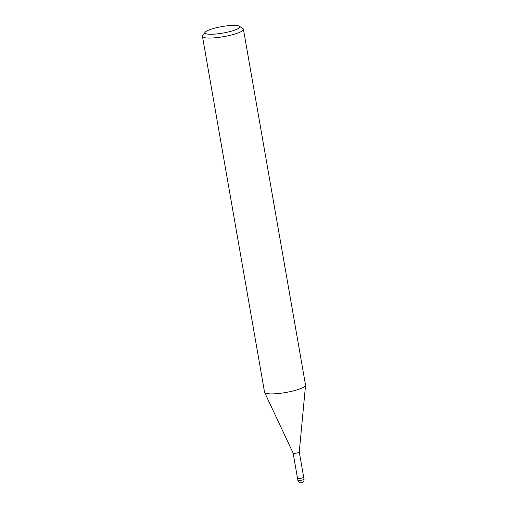 <?xml version="1.0" encoding="UTF-8"?>
<svg xmlns="http://www.w3.org/2000/svg" width="508" height="508" viewBox="0 0 508 508"><rect width="100%" height="100%" fill="white"/><g stroke="black" fill="none" stroke-linecap="round" stroke-linejoin="round"><path stroke-width="0.76" d="M304.013 479.196L299.269 452.037A3.118 0.578 170.1 0 1 299.269 452.05A3.118 0.578 170.1 0 1 298.666 452.488A3.118 0.578 170.1 0 1 295.358 453.263A3.118 0.578 170.1 0 1 293.129 453.123A3.118 0.578 170.1 0 1 293.122 453.092L297.51 478.257A3.118 0.578 170.1 0 1 297.51 478.244A3.118 0.578 170.1 0 0 299.669 478.434A3.118 0.578 170.1 0 0 303.06 477.653A3.118 0.578 170.1 0 0 303.657 477.183A3.118 0.578 170.1 0 1 303.657 477.183A3.118 0.578 170.1 0 1 301.815 478.047A3.118 0.578 170.1 0 1 297.51 478.257L297.866 480.27A3.118 3.118 0 0 0 302.165 482.6A3.118 3.118 0 0 0 304.013 479.196A3.118 0.578 170.1 0 1 303.409 479.666A3.118 0.578 170.1 0 1 302.165 480.066A3.118 0.578 170.1 0 1 297.866 480.27M239.408 26.238L242.938 28.619A20.796 3.861 170.1 0 1 243.427 29.274A20.796 3.861 170.1 0 1 239.433 32.404A20.796 3.861 170.1 0 1 216.852 37.617A20.796 3.861 170.1 0 1 202.457 36.424A20.796 3.861 170.1 0 1 202.698 35.643L205.213 32.201A17.678 3.283 170.1 0 1 208.401 30.213A17.678 3.283 170.1 0 1 225.996 25.971A17.678 3.283 170.1 0 1 239.408 26.238A17.678 3.283 170.1 0 1 236.43 29.451A17.678 3.283 170.1 0 1 215.684 34.036A17.678 3.283 170.1 0 1 205.213 32.201M243.427 29.274L305.537 385.121A20.796 3.861 170.1 0 1 301.536 388.252A20.796 3.861 170.1 0 1 278.956 393.465A20.796 3.861 170.1 0 1 264.566 392.278L202.457 36.424M305.543 385.324A20.796 3.861 170.1 0 1 301.536 388.252M293.129 453.123L264.636 392.487M299.269 452.05L305.537 385.35"/></g></svg>
